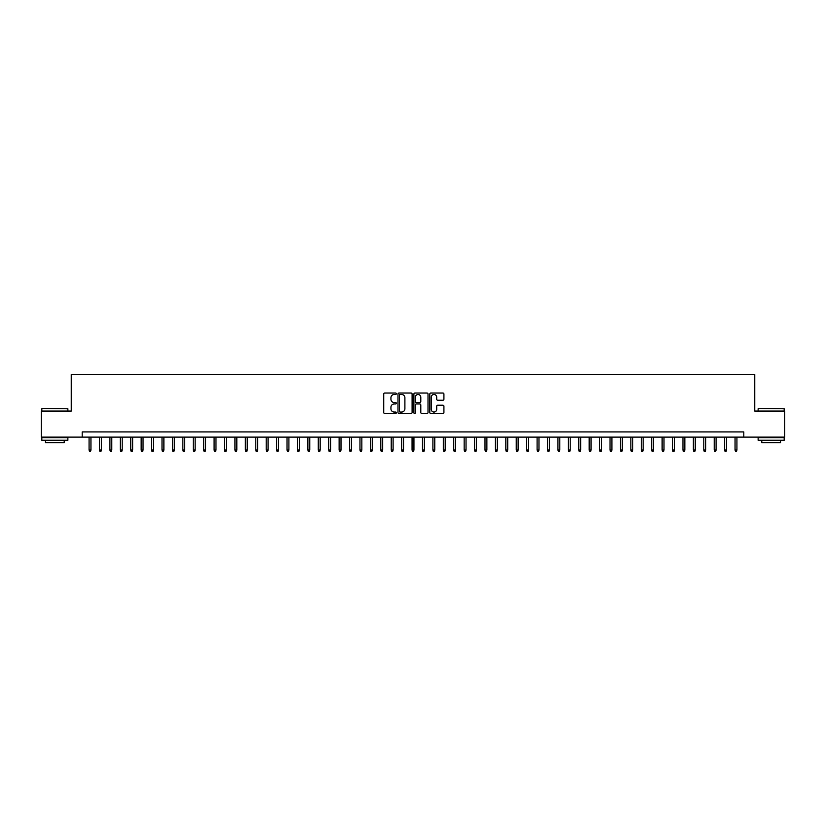 <?xml version="1.0" encoding="UTF-8"?>
<svg xmlns="http://www.w3.org/2000/svg" width="826" height="826" viewBox="0 0 826 826"><rect width="100%" height="100%" fill="white"/><g stroke="black" fill="none" stroke-linecap="round" stroke-linejoin="round"><path stroke-width="1.24" d="M396.325 393.744A0.712 0.712 0 0 0 395.613 393.031L384.751 393.031A1.022 1.022 0 0 0 383.729 394.054L383.729 412.463A1.022 1.022 0 0 0 384.751 413.485L395.613 413.485A0.712 0.712 0 0 0 396.325 412.773A0.712 0.712 0 0 0 395.613 412.05L394.209 412.05A3.273 3.273 0 0 1 390.935 408.777L390.935 407.249A3.273 3.273 0 0 1 394.209 403.976L395.613 403.976A0.712 0.712 0 0 0 396.325 403.253A0.712 0.712 0 0 0 395.613 402.541L394.209 402.541A3.273 3.273 0 0 1 390.935 399.268L390.935 397.74A3.273 3.273 0 0 1 394.209 394.467L395.613 394.467A0.712 0.712 0 0 0 396.325 393.744M442.891 400.238A1.022 1.022 0 0 0 443.913 399.216L443.913 394.054A1.022 1.022 0 0 0 442.891 393.031L430.821 393.031A1.022 1.022 0 0 0 429.799 394.054L429.799 412.463A1.022 1.022 0 0 0 430.821 413.485L442.891 413.485A1.022 1.022 0 0 0 443.913 412.463L443.913 406.227A1.022 1.022 0 0 0 442.891 405.205L437.728 405.205A1.022 1.022 0 0 0 436.706 406.227L436.706 409.314A2.736 2.736 0 0 1 433.97 412.05A2.736 2.736 0 0 1 431.234 409.314L431.234 397.203A2.736 2.736 0 0 1 433.97 394.467A2.736 2.736 0 0 1 436.706 397.203L436.706 399.216A1.022 1.022 0 0 0 437.728 400.238L442.891 400.238M82.197 437.119L41.3 437.119L41.3 411.069L71.253 411.069L71.253 374.601L754.747 374.601L754.747 411.069L784.7 411.069L784.7 437.119L743.803 437.119L743.803 431.915L82.197 431.915L82.197 437.119L743.803 437.119M412.102 394.054A1.022 1.022 0 0 0 411.08 393.031L399.01 393.031A1.022 1.022 0 0 0 397.987 394.054L397.987 412.463A1.022 1.022 0 0 0 399.01 413.485L411.08 413.485A1.022 1.022 0 0 0 412.102 412.463L412.102 394.054M414.92 393.031L426.99 393.031A1.022 1.022 0 0 1 428.013 394.054L428.013 412.463A1.022 1.022 0 0 1 426.99 413.485L421.818 413.485A1.022 1.022 0 0 1 420.795 412.463L420.795 404.998A1.022 1.022 0 0 0 419.773 403.976L416.345 403.976A1.022 1.022 0 0 0 415.323 404.998L415.323 412.773A0.712 0.712 0 0 1 414.611 413.485A0.712 0.712 0 0 1 413.898 412.773L413.898 394.054A1.022 1.022 0 0 1 414.92 393.031M400.135 394.467A0.712 0.712 0 0 0 399.423 395.179L399.423 411.338A0.712 0.712 0 0 0 400.135 412.05L401.622 412.05A3.273 3.273 0 0 0 404.895 408.777L404.895 397.74A3.273 3.273 0 0 0 401.622 394.467L400.135 394.467M420.795 397.254A2.736 2.736 0 0 0 418.059 394.518A2.736 2.736 0 0 0 415.323 397.254L415.323 401.519A1.022 1.022 0 0 0 416.345 402.541L419.773 402.541A1.022 1.022 0 0 0 420.795 401.519L420.795 397.254M90.943 450.036L90.53 451.399L89.487 451.399L89.074 450.036L90.943 450.036L90.943 437.119M89.074 450.036L89.074 437.119M42.136 408.467L67.866 408.777L42.136 408.467M54.846 440.248L41.816 440.248L41.816 437.646L67.866 437.646L67.866 440.248L54.846 440.248M64.222 440.248L64.222 442.643L45.471 442.643L45.471 440.248M758.444 408.467L784.184 408.777L758.444 408.467M771.154 440.248L758.134 440.248L758.134 437.646L784.184 437.646L784.184 440.248L771.154 440.248M780.529 440.248L780.529 442.643L761.778 442.643L761.778 440.248M101.371 450.036L100.948 451.399L99.905 451.399L99.492 450.036L101.371 450.036L101.371 437.119M99.492 450.036L99.492 437.119M111.789 450.036L111.365 451.399L110.323 451.399L109.91 450.036L111.789 450.036L111.789 437.119M109.91 450.036L109.91 437.119M122.207 450.036L121.783 451.399L120.741 451.399L120.328 450.036L122.207 450.036L122.207 437.119M120.328 450.036L120.328 437.119M132.625 450.036L132.201 451.399L131.169 451.399L130.745 450.036L132.625 450.036L132.625 437.119M130.745 450.036L130.745 437.119M143.043 450.036L142.63 451.399L141.587 451.399L141.163 450.036L143.043 450.036L143.043 437.119M141.163 450.036L141.163 437.119M153.46 450.036L153.047 451.399L152.005 451.399L151.581 450.036L153.46 450.036L153.46 437.119M151.581 450.036L151.581 437.119M163.878 450.036L163.465 451.399L162.423 451.399L162.01 450.036L163.878 450.036L163.878 437.119M162.01 450.036L162.01 437.119M174.296 450.036L173.883 451.399L172.84 451.399L172.428 450.036L174.296 450.036L174.296 437.119M172.428 450.036L172.428 437.119M184.714 450.036L184.301 451.399L183.258 451.399L182.845 450.036L184.714 450.036L184.714 437.119M182.845 450.036L182.845 437.119M195.142 450.036L194.719 451.399L193.676 451.399L193.263 450.036L195.142 450.036L195.142 437.119M193.263 450.036L193.263 437.119M205.56 450.036L205.137 451.399L204.094 451.399L203.681 450.036L205.56 450.036L205.56 437.119M203.681 450.036L203.681 437.119M215.978 450.036L215.555 451.399L214.512 451.399L214.099 450.036L215.978 450.036L215.978 437.119M214.099 450.036L214.099 437.119M226.396 450.036L225.973 451.399L224.94 451.399L224.517 450.036L226.396 450.036L226.396 437.119M224.517 450.036L224.517 437.119M236.814 450.036L236.401 451.399L235.358 451.399L234.935 450.036L236.814 450.036L236.814 437.119M234.935 450.036L234.935 437.119M247.232 450.036L246.819 451.399L245.776 451.399L245.353 450.036L247.232 450.036L247.232 437.119M245.353 450.036L245.353 437.119M257.65 450.036L257.237 451.399L256.194 451.399L255.781 450.036L257.65 450.036L257.65 437.119M255.781 450.036L255.781 437.119M268.068 450.036L267.655 451.399L266.612 451.399L266.199 450.036L268.068 450.036L268.068 437.119M266.199 450.036L266.199 437.119M278.486 450.036L278.073 451.399L277.03 451.399L276.617 450.036L278.486 450.036L278.486 437.119M276.617 450.036L276.617 437.119M288.904 450.036L288.491 451.399L287.448 451.399L287.035 450.036L288.904 450.036L288.904 437.119M287.035 450.036L287.035 437.119M299.332 450.036L298.909 451.399L297.866 451.399L297.453 450.036L299.332 450.036L299.332 437.119M297.453 450.036L297.453 437.119M309.75 450.036L309.327 451.399L308.284 451.399L307.871 450.036L309.75 450.036L309.75 437.119M307.871 450.036L307.871 437.119M320.168 450.036L319.745 451.399L318.712 451.399L318.289 450.036L320.168 450.036L320.168 437.119M318.289 450.036L318.289 437.119M330.586 450.036L330.173 451.399L329.13 451.399L328.707 450.036L330.586 450.036L330.586 437.119M328.707 450.036L328.707 437.119M341.004 450.036L340.591 451.399L339.548 451.399L339.125 450.036L341.004 450.036L341.004 437.119M339.125 450.036L339.125 437.119M351.422 450.036L351.009 451.399L349.966 451.399L349.553 450.036L351.422 450.036L351.422 437.119M349.553 450.036L349.553 437.119M361.84 450.036L361.427 451.399L360.384 451.399L359.971 450.036L361.84 450.036L361.84 437.119M359.971 450.036L359.971 437.119M372.258 450.036L371.845 451.399L370.802 451.399L370.389 450.036L372.258 450.036L372.258 437.119M370.389 450.036L370.389 437.119M382.675 450.036L382.262 451.399L381.22 451.399L380.807 450.036L382.675 450.036L382.675 437.119M380.807 450.036L380.807 437.119M393.104 450.036L392.68 451.399L391.638 451.399L391.225 450.036L393.104 450.036L393.104 437.119M391.225 450.036L391.225 437.119M403.522 450.036L403.098 451.399L402.055 451.399L401.642 450.036L403.522 450.036L403.522 437.119M401.642 450.036L401.642 437.119M413.94 450.036L413.516 451.399L412.484 451.399L412.06 450.036L413.94 450.036L413.94 437.119M412.06 450.036L412.06 437.119M424.358 450.036L423.945 451.399L422.902 451.399L422.478 450.036L424.358 450.036L424.358 437.119M422.478 450.036L422.478 437.119M434.775 450.036L434.362 451.399L433.32 451.399L432.896 450.036L434.775 450.036L434.775 437.119M432.896 450.036L432.896 437.119M445.193 450.036L444.78 451.399L443.738 451.399L443.325 450.036L445.193 450.036L445.193 437.119M443.325 450.036L443.325 437.119M455.611 450.036L455.198 451.399L454.155 451.399L453.742 450.036L455.611 450.036L455.611 437.119M453.742 450.036L453.742 437.119M466.029 450.036L465.616 451.399L464.573 451.399L464.16 450.036L466.029 450.036L466.029 437.119M464.16 450.036L464.16 437.119M476.447 450.036L476.034 451.399L474.991 451.399L474.578 450.036L476.447 450.036L476.447 437.119M474.578 450.036L474.578 437.119M486.875 450.036L486.452 451.399L485.409 451.399L484.996 450.036L486.875 450.036L486.875 437.119M484.996 450.036L484.996 437.119M497.293 450.036L496.87 451.399L495.827 451.399L495.414 450.036L497.293 450.036L497.293 437.119M495.414 450.036L495.414 437.119M507.711 450.036L507.288 451.399L506.255 451.399L505.832 450.036L507.711 450.036L507.711 437.119M505.832 450.036L505.832 437.119M518.129 450.036L517.716 451.399L516.673 451.399L516.25 450.036L518.129 450.036L518.129 437.119M516.25 450.036L516.25 437.119M528.547 450.036L528.134 451.399L527.091 451.399L526.668 450.036L528.547 450.036L528.547 437.119M526.668 450.036L526.668 437.119M538.965 450.036L538.552 451.399L537.509 451.399L537.096 450.036L538.965 450.036L538.965 437.119M537.096 450.036L537.096 437.119M549.383 450.036L548.97 451.399L547.927 451.399L547.514 450.036L549.383 450.036L549.383 437.119M547.514 450.036L547.514 437.119M559.801 450.036L559.388 451.399L558.345 451.399L557.932 450.036L559.801 450.036L559.801 437.119M557.932 450.036L557.932 437.119M570.219 450.036L569.806 451.399L568.763 451.399L568.35 450.036L570.219 450.036L570.219 437.119M568.35 450.036L568.35 437.119M580.647 450.036L580.224 451.399L579.181 451.399L578.768 450.036L580.647 450.036L580.647 437.119M578.768 450.036L578.768 437.119M591.065 450.036L590.642 451.399L589.599 451.399L589.186 450.036L591.065 450.036L591.065 437.119M589.186 450.036L589.186 437.119M601.483 450.036L601.06 451.399L600.027 451.399L599.604 450.036L601.483 450.036L601.483 437.119M599.604 450.036L599.604 437.119M611.901 450.036L611.488 451.399L610.445 451.399L610.022 450.036L611.901 450.036L611.901 437.119M610.022 450.036L610.022 437.119M622.319 450.036L621.906 451.399L620.863 451.399L620.44 450.036L622.319 450.036L622.319 437.119M620.44 450.036L620.44 437.119M632.737 450.036L632.324 451.399L631.281 451.399L630.857 450.036L632.737 450.036L632.737 437.119M630.857 450.036L630.857 437.119M643.155 450.036L642.742 451.399L641.699 451.399L641.286 450.036L643.155 450.036L643.155 437.119M641.286 450.036L641.286 437.119M653.572 450.036L653.159 451.399L652.117 451.399L651.704 450.036L653.572 450.036L653.572 437.119M651.704 450.036L651.704 437.119M663.99 450.036L663.577 451.399L662.535 451.399L662.122 450.036L663.99 450.036L663.99 437.119M662.122 450.036L662.122 437.119M674.419 450.036L673.995 451.399L672.953 451.399L672.54 450.036L674.419 450.036L674.419 437.119M672.54 450.036L672.54 437.119M684.837 450.036L684.413 451.399L683.37 451.399L682.957 450.036L684.837 450.036L684.837 437.119M682.957 450.036L682.957 437.119M695.255 450.036L694.831 451.399L693.799 451.399L693.375 450.036L695.255 450.036L695.255 437.119M693.375 450.036L693.375 437.119M705.672 450.036L705.259 451.399L704.217 451.399L703.793 450.036L705.672 450.036L705.672 437.119M703.793 450.036L703.793 437.119M716.09 450.036L715.677 451.399L714.635 451.399L714.211 450.036L716.09 450.036L716.09 437.119M714.211 450.036L714.211 437.119M726.508 450.036L726.095 451.399L725.052 451.399L724.629 450.036L726.508 450.036L726.508 437.119M724.629 450.036L724.629 437.119M736.926 450.036L736.513 451.399L735.47 451.399L735.057 450.036L736.926 450.036L736.926 437.119M735.057 450.036L735.057 437.119M41.816 411.069L41.816 408.777M47.763 437.646L47.763 437.119M61.929 437.646L61.929 437.119M67.866 411.069L67.866 408.777M758.134 411.069L758.134 408.777M764.071 437.646L764.071 437.119M778.237 437.646L778.237 437.119M784.184 411.069L784.184 408.777"/></g></svg>
